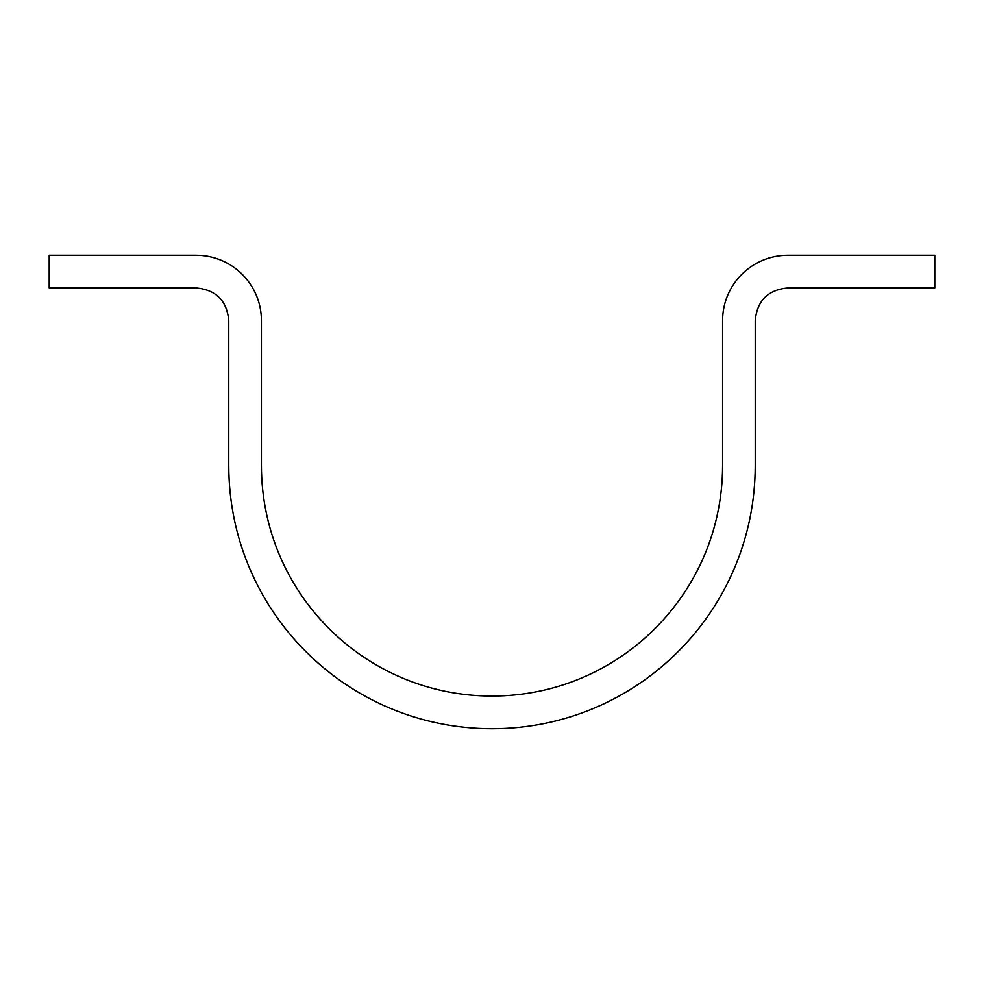 <?xml version="1.0" encoding="UTF-8"?>
<svg xmlns="http://www.w3.org/2000/svg" width="984" height="984" viewBox="0 0 984 984"><rect width="100%" height="100%" fill="white"/><g stroke="black" fill="none" stroke-linecap="round" stroke-linejoin="round"><path stroke-width="1.48" d="M261.424 465.469C261.424 592.823 364.658 696.057 492 696.057C619.354 696.057 722.588 592.823 722.588 465.469L722.588 320.587C722.588 284.536 751.813 255.299 787.876 255.299L934.8 255.299L934.8 287.943L787.876 287.943C767.987 289.813 757.102 300.698 755.232 320.587L755.232 465.469C755.232 610.855 637.386 728.701 492 728.701C346.626 728.701 228.768 610.855 228.768 465.469L228.768 320.587C226.898 300.698 216.013 289.813 196.123 287.943L49.2 287.943L49.2 255.299L196.123 255.299C232.187 255.299 261.424 284.536 261.424 320.587L261.424 465.469"/></g></svg>
